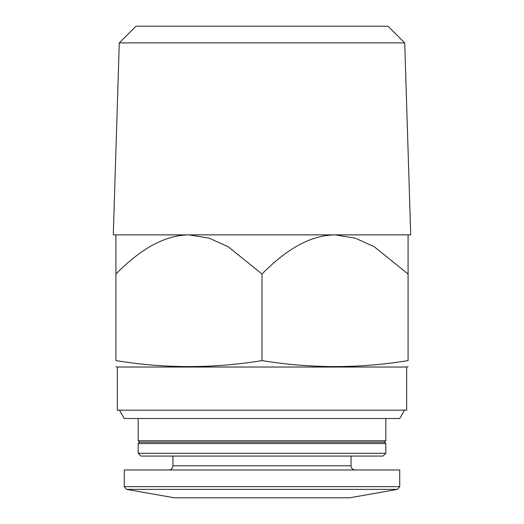<?xml version="1.0" encoding="UTF-8"?>
<svg xmlns="http://www.w3.org/2000/svg" width="524" height="524" viewBox="0 0 524 524"><rect width="100%" height="100%" fill="white"/><g stroke="black" fill="none" stroke-linecap="round" stroke-linejoin="round"><path stroke-width="0.79" d="M119.459 410.154L124.273 418.506L399.727 418.506L404.541 410.154M126.572 489.377L397.428 489.377L349.646 497.8L174.354 497.8L126.572 489.377L124.273 486.632L124.273 469.976L399.727 469.976L399.727 486.632L124.273 486.632M172.966 456.063L172.966 465.803C172.717 468.338 171.328 469.727 168.793 469.976M138.185 453.286L140.969 456.063L383.031 456.063L385.815 453.286L385.815 443.546L138.185 443.546L138.185 453.286L385.815 453.286M138.185 443.546L139.581 442.151L384.42 442.151L385.815 443.546M139.581 442.151L138.185 440.763L385.815 440.763L385.815 418.506M138.185 440.763L138.185 418.506M115.928 234.87L115.928 360.604C115.928 368.569 115.928 368.569 115.928 360.604C164.621 368.575 213.307 368.575 262 360.604C310.693 368.575 359.379 368.575 408.072 360.604C408.072 368.569 408.072 368.569 408.072 360.604L408.072 234.87M117.324 367.029L406.676 367.029L406.676 410.154L117.324 410.154L117.324 367.029L115.928 366.656M115.928 274.013C136.161 253.544 160.953 235.184 188.968 234.87L209.194 238.158L228.313 246.83L262 274.013C282.233 253.544 307.025 235.184 335.033 234.87L355.265 238.158L374.378 246.83L408.072 274.013M262 360.604L262 274.013M113.289 234.87L410.711 234.87L404.718 42.883L119.282 42.883L113.289 234.87M119.282 42.883L135.971 26.2L388.029 26.2L404.718 42.883M172.966 465.803L351.034 465.803C351.257 468.318 352.652 469.707 355.207 469.976M397.428 489.377L399.727 486.632M351.034 465.803L351.034 456.063M384.42 442.151L385.815 440.763M406.676 367.029L408.072 366.656"/></g></svg>
